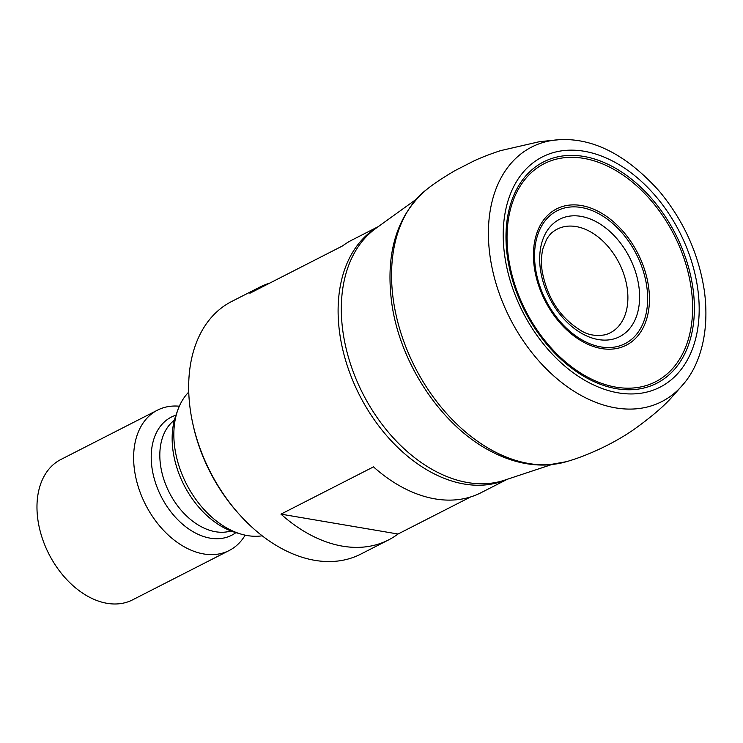 <?xml version="1.0" encoding="UTF-8"?>
<svg xmlns="http://www.w3.org/2000/svg" width="743" height="743" viewBox="0 0 743 743"><rect width="100%" height="100%" fill="white"/><g stroke="black" fill="none" stroke-linecap="round" stroke-linejoin="round"><path stroke-width="1.11" d="M507.385 479.244L481.018 492.711A141.857 96.562 -117.1 0 1 435.129 498.906A141.857 96.562 -117.1 0 1 373.497 466.873L280.956 514.137A141.857 96.562 -117.1 0 0 342.588 546.17A141.857 96.562 -117.1 0 0 388.478 539.966L360.708 554.148A141.857 96.562 -117.1 0 1 314.818 560.343A141.857 96.562 62.9 0 1 240.119 515.298A141.857 96.562 62.9 0 1 192.446 421.95A141.857 96.562 62.9 0 1 231.677 301.482L259.446 287.3A141.857 96.562 -117.1 0 1 269.848 283.064M470.616 496.946L398.007 534.022A141.857 96.562 -117.1 0 1 388.478 539.966M259.446 287.3A141.857 96.562 -117.1 0 0 249.908 293.244L342.449 245.979A141.857 96.562 -117.1 0 1 351.987 240.045L378.354 226.578M398.007 534.022L280.956 514.137M192.446 421.95L192.818 423.724A137.121 93.339 62.9 0 0 238.902 513.952L240.119 515.298M188.768 392.053A82.752 56.329 62.9 0 0 177.883 409.82A82.752 56.329 62.9 0 0 241.401 534.208A82.752 56.329 62.9 0 0 247.419 535.582A82.752 56.329 -117.1 0 0 262.177 535.805M177.883 409.82L175.97 415.114A78.201 53.227 62.9 0 0 235.995 532.657L241.401 534.208M179.332 406.207A78.804 53.645 62.9 0 0 157.525 410.136A78.804 53.645 62.9 0 0 138.56 487.733A78.804 53.645 62.9 0 0 203.712 553.953A78.804 53.645 -117.1 0 0 229.206 550.507L132.551 599.87A78.804 53.645 -117.1 0 1 107.057 603.316A78.804 53.645 62.9 0 1 41.905 537.087A78.804 53.645 62.9 0 1 60.87 459.499L157.525 410.136M245.171 535.146A78.804 53.645 -117.1 0 1 229.206 550.507M377.76 227.005A141.857 96.562 62.9 0 0 347.854 367.46A141.857 96.562 62.9 0 0 464.264 484.037A141.857 96.562 62.9 0 0 506.689 479.476M416.061 199.412L375.809 228.407A142.145 96.766 62.9 0 0 352.572 370.023A142.145 96.766 62.9 0 0 467.728 482.56A142.145 96.766 62.9 0 0 504.413 480.229L551.492 464.626M174.382 420.194A62.653 42.648 62.9 0 0 164.983 482.681A62.653 42.648 62.9 0 0 215.544 531.737A62.653 42.648 -117.1 0 0 230.943 530.957M235.921 532.638A66.341 45.165 -117.1 0 1 210.213 538.155A66.341 45.165 62.9 0 1 154.33 478.956A66.341 45.165 62.9 0 1 175.942 415.179M427.197 189.056A154.265 105.014 62.9 0 0 393.326 299.838A154.265 105.014 -117.1 0 0 566.417 461.682C584.546 456.574 611.266 445.15 633.473 429.788C650.264 417.798 662.821 407.192 671.152 397.96L683.904 383.555A142.935 97.305 -117.1 0 1 571.952 389.936A142.935 97.305 -117.1 0 1 490.046 256.205A142.935 97.305 62.9 0 1 559.368 139.684L539.511 141.672L500.485 150.662C489.748 154.21 480.842 157.665 473.765 161.017L455.255 170.472C443.302 177.466 433.949 183.651 427.197 189.056C397.199 214.402 385.338 252.091 391.617 302.113C399.539 362.89 441.426 426.092 491.132 451.41C510.339 461.477 529.369 465.972 548.213 464.904L566.417 461.682M627.222 288.34A58.223 39.63 -117.1 0 1 605.248 334.768C595.923 336.421 587.741 334.972 580.692 330.421C560.083 317.725 547.229 297.962 542.149 271.121C540.978 262.288 541.331 254.477 543.226 247.66L546.727 239.153C549.096 235.466 551.111 233.079 552.764 232.011A58.223 39.63 62.9 0 1 597.177 236.218A58.223 39.63 62.9 0 1 627.222 288.34M638.85 286.315A65.923 44.877 62.9 0 0 580.989 216.362A65.923 44.877 62.9 0 0 540.44 269.588A65.923 44.877 -117.1 0 0 598.301 339.551A65.923 44.877 -117.1 0 0 638.85 286.315M646.791 286.677A74.606 50.793 -117.1 0 1 600.892 346.925A74.606 50.793 -117.1 0 1 535.406 267.749A74.606 50.793 62.9 0 1 581.305 207.501A74.606 50.793 62.9 0 1 646.791 286.677M648.565 286.752A76.538 52.103 62.9 0 0 581.388 205.532A76.538 52.103 62.9 0 0 534.31 267.331A76.538 52.103 -117.1 0 0 601.486 348.551A76.538 52.103 -117.1 0 0 648.565 286.752M691.204 288.284A122.428 83.337 -117.1 0 1 615.901 387.14A122.428 83.337 -117.1 0 1 508.444 257.227A122.428 83.337 62.9 0 1 583.747 158.37A122.428 83.337 62.9 0 1 691.204 288.284M692.959 288.34A124.295 84.609 62.9 0 0 583.868 156.448A124.295 84.609 62.9 0 0 507.413 256.809A124.295 84.609 -117.1 0 0 616.504 388.7A124.295 84.609 -117.1 0 0 692.959 288.34M697.696 288.451A129.282 88.008 -117.1 0 1 618.176 392.843A129.282 88.008 -117.1 0 1 504.701 255.657A129.282 88.008 62.9 0 1 584.221 151.266A129.282 88.008 62.9 0 1 697.696 288.451M683.904 383.555C700.473 363.875 709.806 330.932 704.336 290.754C698.726 253.985 683.792 220.875 659.515 191.443C626.925 155.092 593.546 137.845 559.368 139.684"/></g></svg>
